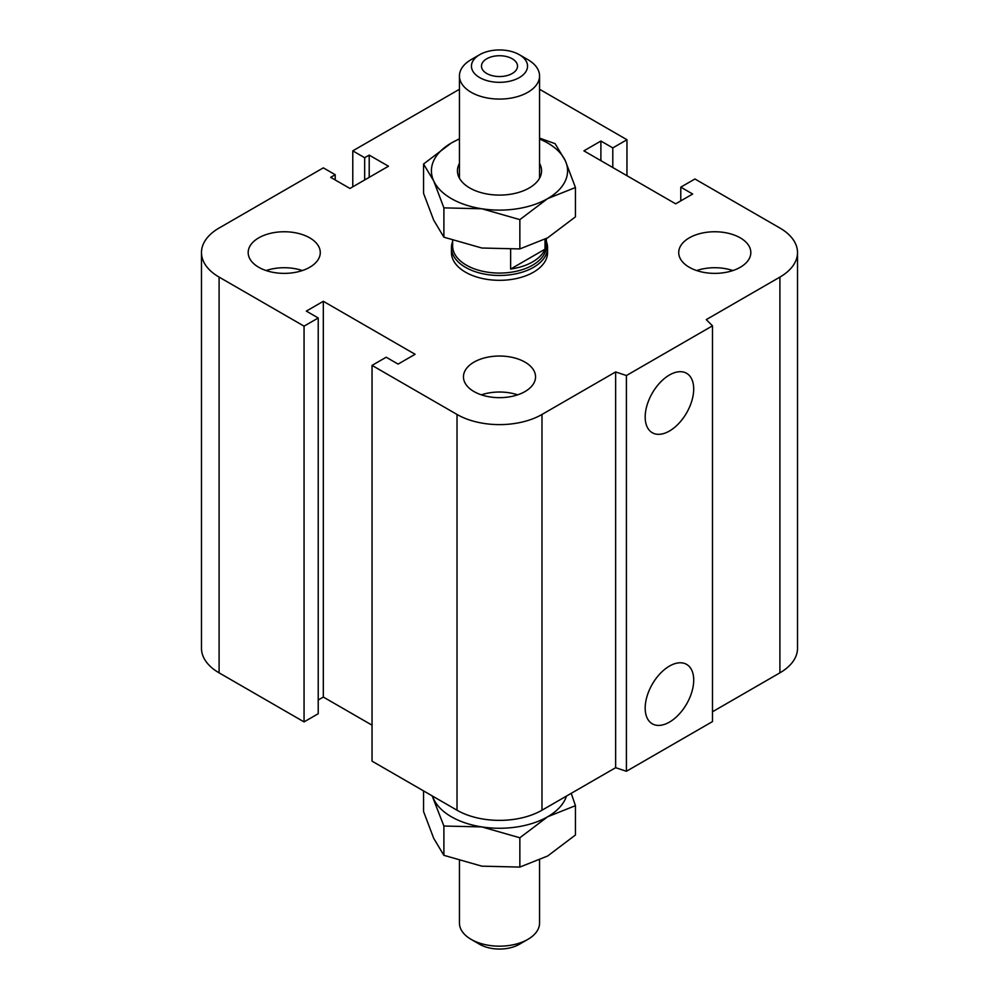 <?xml version="1.0" encoding="UTF-8"?>
<svg xmlns="http://www.w3.org/2000/svg" width="999" height="999" viewBox="0 0 999 999"><rect width="100%" height="100%" fill="white"/><g stroke="black" fill="none" stroke-linecap="round" stroke-linejoin="round"><path stroke-width="1.5" d="M546.366 241.558A48.064 27.747 180 0 1 547.564 247.727L547.564 252.56A48.064 27.747 180 0 1 517.894 278.209A48.064 27.747 180 0 1 465.509 272.19A48.064 27.747 180 0 1 451.436 252.56L451.436 247.727A48.064 27.747 180 0 1 452.634 241.558M309.727 237.849A36.051 20.817 180 0 1 320.279 252.56A36.051 20.817 180 0 1 284.228 273.376A36.051 20.817 180 0 1 248.177 252.56A36.051 20.817 180 0 1 270.442 233.341A36.051 20.817 180 0 1 309.727 237.849M266.096 270.554A36.051 20.817 180 0 1 302.372 270.554M740.259 237.849A36.051 20.817 180 0 1 750.823 252.56A36.051 20.817 180 0 1 714.772 273.376A36.051 20.817 180 0 1 678.721 252.56A36.051 20.817 180 0 1 700.973 233.341A36.051 20.817 180 0 1 740.259 237.849M696.628 270.554A36.051 20.817 180 0 1 732.904 270.554M524.987 362.125A36.051 20.817 180 0 1 535.551 376.848A36.051 20.817 180 0 1 499.5 397.664A36.051 20.817 180 0 1 463.449 376.848A36.051 20.817 180 0 1 485.701 357.617A36.051 20.817 180 0 1 524.987 362.125M481.368 394.842A36.051 20.817 180 0 1 517.632 394.842M645.179 708.116A34.316 19.805 -60 0 1 660.164 673.576A34.316 19.805 -60 0 1 686.6 664.385A34.316 19.805 -60 0 1 686.6 704.008A34.316 19.805 -60 0 1 652.297 723.813A34.316 19.805 -60 0 1 645.179 708.116M645.179 417.02A34.316 19.805 -60 0 1 660.164 382.492A34.316 19.805 -60 0 1 686.6 373.301A34.316 19.805 -60 0 1 686.6 412.912A34.316 19.805 -60 0 1 652.297 432.729A34.316 19.805 -60 0 1 645.179 417.02M539.56 89.348A60.09 34.69 180 0 1 541.982 90.672L626.96 139.735L612.799 147.902L600.899 141.034L583.903 150.849L675.674 203.833L692.669 194.018L680.781 187.15L694.942 178.983L779.907 228.034A60.09 34.69 180 0 1 797.514 252.56A60.09 34.69 180 0 1 779.907 277.098L706.268 319.618L712.487 325.836L712.487 721.578L626.41 771.278L626.41 375.537L615.634 371.94L541.982 414.46A60.09 34.69 180 0 1 457.018 414.46L372.04 365.397L386.201 357.23L398.102 364.098L415.097 354.283L323.326 301.298L306.331 311.114L318.219 317.982L304.058 326.149L219.093 277.098A60.09 34.69 180 0 1 201.486 252.56A60.09 34.69 180 0 1 219.093 228.034L323.326 167.857L335.214 174.725L330.681 177.347L349.95 188.461L388.474 166.221L369.205 155.107L364.672 157.717L352.784 150.849L457.018 90.672A60.09 34.69 180 0 1 459.44 89.348M626.41 771.278L615.634 767.694L615.634 371.94M615.634 767.694L541.982 810.214A60.09 34.69 180 0 1 457.018 810.214L372.04 761.151L372.04 365.397M372.04 725.174L323.326 697.052L323.326 301.298M323.326 697.052L318.219 699.987M304.058 326.149L304.058 721.902L318.219 713.723L318.219 317.982M304.058 721.902L219.093 672.839A60.09 34.69 180 0 1 201.486 648.314L201.486 252.56M335.214 179.957L335.214 174.725M712.487 325.836L626.41 375.537M797.514 252.56L797.514 648.314A60.09 34.69 180 0 1 779.907 672.839L712.487 711.775M369.205 177.347L369.205 155.107M364.672 179.957L364.672 157.717M352.784 186.825L352.784 150.849M626.96 175.712L626.96 139.735M612.799 167.532L612.799 147.902M600.899 160.664L600.899 141.034M680.781 200.886L680.781 187.15M527.822 59.603L519.33 54.695A28.034 16.184 180 0 1 519.33 77.585A28.034 16.184 180 0 1 479.67 77.585A28.034 16.184 180 0 1 479.67 54.695A28.034 16.184 180 0 1 519.33 54.695L527.822 59.603A40.06 23.127 0 0 1 539.56 75.949A40.06 23.127 0 0 1 499.5 99.076A40.06 23.127 0 0 1 459.44 75.949A40.06 23.127 0 0 1 471.178 59.603L479.67 54.695M486.75 58.779A18.019 10.402 180 0 1 506.393 56.518A18.019 10.402 180 0 1 517.519 66.134A18.019 10.402 180 0 1 499.5 76.548A18.019 10.402 180 0 1 481.481 66.134A18.019 10.402 180 0 1 486.75 58.779M545.029 239.31L545.029 249.176A46.866 27.06 180 0 1 510.626 269.043L545.029 249.176M510.626 269.043L510.626 249.538M452.634 240.472L452.634 246.029A46.866 27.06 0 0 0 499.5 273.077A46.866 27.06 0 0 0 546.366 246.029L546.366 238.574M547.564 247.727A48.064 27.747 180 0 1 499.5 275.474A48.064 27.747 180 0 1 451.436 247.727M539.56 860.226L539.56 923.051A40.06 23.127 180 0 1 527.822 939.397A40.06 23.127 180 0 1 471.178 939.397A40.06 23.127 180 0 1 459.44 923.051L459.44 860.888M471.178 939.397L479.67 944.305A28.034 16.184 0 0 0 519.33 944.305L527.822 939.397M432.53 796.078A68.094 39.311 0 0 0 433.728 799.125A68.094 39.311 0 0 0 481.88 826.922A68.094 39.311 0 0 0 547.652 816.757A68.094 39.311 0 0 0 566.47 796.078M571.216 793.331L575.449 805.669L547.652 816.757L519.855 837.774L481.88 826.922L443.893 826.023L432.142 795.853M423.551 790.883L423.551 811.488L433.728 838.373L443.893 855.331L481.88 866.17L519.855 867.082L547.652 856.006L575.449 834.989L575.449 805.669M519.855 837.774L519.855 867.082M443.893 826.023L443.893 855.331M423.551 164.011L451.348 142.994A68.094 39.311 0 0 0 433.728 180.969A68.094 39.311 0 0 0 481.88 208.779L443.893 207.867L433.728 180.969L423.551 164.011L423.551 193.331L433.728 220.217L443.893 237.188L481.88 248.027L519.855 248.926L547.652 237.849L575.449 216.833L575.449 187.512L547.652 198.601L519.855 219.618L481.88 208.779A68.094 39.311 0 0 0 547.652 198.601A68.094 39.311 0 0 0 565.272 160.627A68.094 39.311 0 0 0 539.56 139.011M459.44 139.011A68.094 39.311 0 0 0 451.348 142.994L459.44 138.774M539.56 138.112L555.107 143.669L565.272 160.627L575.449 187.512M443.893 237.188L443.893 207.867M519.855 248.926L519.855 219.618M539.56 163.399A42.058 24.288 180 0 1 529.245 187.974A42.058 24.288 180 0 1 469.755 187.974L469.755 187.974A42.058 24.288 180 0 1 459.44 163.399M779.907 672.839L779.907 277.098M541.982 810.214L541.982 414.46M457.018 810.214L457.018 414.46M219.093 672.839L219.093 277.098M539.56 178.209L539.56 75.949M459.44 178.209L459.44 75.949"/></g></svg>
